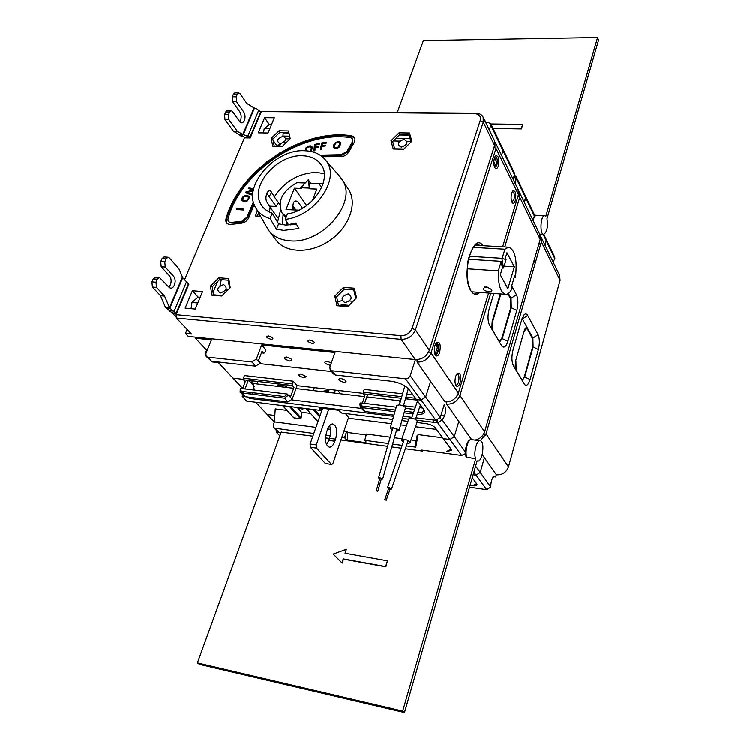 <?xml version="1.0" encoding="UTF-8"?>
<svg xmlns="http://www.w3.org/2000/svg" width="750" height="750" viewBox="0 0 750 750"><rect width="100%" height="100%" fill="white"/><g stroke="black" fill="none" stroke-linecap="round" stroke-linejoin="round"><path stroke-width="1.12" d="M251.934 381.619L252.103 383.869M257.512 381.422L257.7 384.009M274.35 422.025L267.244 414.478L274.828 415.463L267.244 414.478L255.703 402.244M280.312 386.681L278.353 384.497L277.659 386.372L278.353 384.497L277.725 383.784M266.466 385.05L268.65 385.303M416.972 436.238L418.153 434.559L415.763 447.084L415.247 445.228M415.763 447.084L406.35 445.884M402.188 445.331L392.597 444.037M388.397 443.466L364.762 440.287L366.45 434.006L390.197 437.137M394.406 437.7L401.897 438.684M410.991 439.894L415.669 440.512M315.938 427.322L274.416 421.837L273.319 424.828L273.694 427.509L275.072 428.212L313.8 433.425M327.722 428.888L330.525 429.253M343.941 431.025L346.988 431.428L347.55 432.422L365.756 434.831L365.409 438.337M345.787 433.809L344.513 437.559L345.825 439.069L345.787 433.809L346.988 431.428M344.513 437.559L341.841 437.203M330.225 435.637L325.837 435.047M306.422 408.6L313.538 409.847L306.459 408.834L316.762 420.272M317.278 420.863L318.169 420.975M348.319 418.163L391.481 423.647M400.65 424.809L406.462 425.55M415.519 426.703L436.462 429.356M442.678 437.747L418.153 434.559M366.45 434.006L365.756 434.831M274.416 421.837L275.25 408.881L286.988 410.372M282.825 405.637L289.828 406.866L282.891 405.881L293.447 417.281M293.953 417.834L300.525 418.688L301.153 417.975L301.528 412.219L310.472 413.353M313.181 409.444L314.184 409.575L313.538 409.847L319.641 416.794M320.822 410.4L321.572 411.272M297.253 407.447L301.528 412.219M297.384 407.597L302.784 409.191L303.684 408.253M348.591 417.366L345.431 413.484M289.462 406.472L290.475 406.594L289.828 406.866L300.525 418.688M276.938 430.931L276.45 432.262L280.912 432.872L277.913 431.953L273.759 427.575M365.578 441.244L365.831 442.613L347.644 440.147L345.825 439.069M365.831 442.613L366.047 441.806L364.762 440.287M416.981 422.456L426.112 423.6C430.331 424.312 433.387 425.7 435.281 427.753L451.097 449.119L451.453 450.366L446.859 451.341M443.297 438.591L449.953 439.453L454.284 436.594L458.841 421.388L454.284 436.594L449.953 439.453L443.297 438.591M465.431 453.591L461.644 455.419L421.791 450.019L422.578 451.041L405.375 448.706M401.212 448.134L391.8 446.859M387.591 446.288L340.903 439.95M329.475 438.394L325.519 437.859M312.844 436.134L281.212 432.056M451.097 449.119L446.887 451.275M515.447 184.031L516.122 177.994L525.741 198.038L525.675 196.509L524.391 202.537L525.741 198.038L534.666 216.647M331.734 464.466L325.284 463.369L331.781 464.475L333.019 463.125L348.619 417.281M331.388 464.259L316.491 448.05L316.294 444.853L328.781 409.031M334.35 393.056L335.381 390.094M337.819 390.384L340.641 393.797M334.884 441.188C333.422 445.144 331.594 447.131 329.4 447.141C325.519 445.275 324.6 440.194 326.653 431.897L327.384 429.778C328.847 425.878 330.656 423.919 332.812 423.909C336.703 425.766 337.631 430.819 335.606 439.088L334.884 441.188L328.791 440.353L326.541 444.562M329.587 425.663C331.012 429.281 330.994 433.481 329.513 438.263L328.791 440.353M325.284 463.369L310.294 447.178L310.087 443.991L322.631 408.272M328.228 392.334L329.259 389.381M498.45 340.35L492.881 330.413L492.628 321.731L500.887 294.019M507.844 293.841L510.328 298.359M510.806 307.697L501.938 338.006M436.069 420.281L438.534 422.794M242.653 388.387L232.988 378.131L243.478 379.359L232.988 378.131L218.381 362.634L212.55 361.988L211.912 361.312M254.419 386.372L248.906 380.419M422.747 408.009L419.531 407.625M415.406 407.128L403.509 405.703M440.147 417.816L441.984 420.347M293.597 417.619L282.787 405.637M251.531 392.541L250.153 393.938M418.041 411.947L421.491 412.359M316.913 420.628L306.356 408.591M248.316 380.344L245.034 388.941L248.316 380.344M244.003 391.622L243.431 393.122L244.003 391.622M242.738 394.931L242.213 396.309L246.797 401.119L320.916 410.419L321.703 408.15M320.841 408.047L319.5 408.788L319.575 407.887L338.409 410.231L341.709 413.025L392.691 419.409M401.859 420.562L407.934 421.322M516.131 178.003L516.075 176.466L514.603 175.247M416.531 420.141L437.747 422.784L442.172 419.859C445.688 415.35 446.409 410.175 444.328 404.316L440.334 417.328L435.9 420.262L416.016 417.806M319.5 408.788L320.916 410.419M242.213 396.309L248.091 397.041L249.356 398.381L249.787 397.247M393.591 416.288L249.356 398.381M402.469 418.397L408.684 419.166M361.725 408.459L291.825 399.881M366.778 396.881L399.253 400.716L400.059 402.656M252.178 394.191L253.303 392.756M254.288 390.056L253.238 383.484L293.672 388.256M296.034 388.538L364.575 396.628M432.581 422.147L434.522 420.094M251.016 382.697L253.238 380.925M539.784 234.403L540.197 239.438L484.631 431.728C483.038 436.247 479.812 439.022 474.956 440.034M471.666 439.613L446.709 404.156C453.084 404.269 457.491 401.353 459.938 395.4L490.781 293.269M504.759 246.975L519.759 197.316L519.572 192.562L518.663 191.109M511.706 285.947L516.469 294.75C518.25 298.931 518.372 304.163 516.844 310.425L507.891 341.325C506.091 346.697 504.113 348.319 501.928 346.172L489.647 325.453C487.669 321.159 487.509 315.703 489.169 309.084L493.856 293.494M499.5 342.122L502.256 338.634L511.294 307.744L511.059 298.331L508.397 293.494M500.372 293.981L492.188 321.441L491.747 329.006M446.709 404.156L446.625 401.934M493.612 476.644L495.666 476.934L494.662 476.25C492.216 477.169 490.912 480.731 490.753 486.947L486.703 489.637L469.537 487.116M496.312 474.628L495.666 476.934M531.3 270.244L533.166 270.366M314.344 387.638L313.303 390.572M322.022 391.603L329.184 389.616M436.622 342.975L438.103 345.347M293.691 387.037L293.259 388.209L293.691 387.037M299.644 407.747L299.709 408.769M475.613 466.059L480.206 472.397L484.406 457.716L480.206 472.397L476.081 475.125L480.206 472.397L490.753 486.947M545.166 245.55L546.281 239.55L545.166 245.55M554.738 257.213L554.878 258.834L553.059 261.891M470.072 485.259L472.566 485.691L470.053 485.325M472.566 485.691C476.241 486.084 477.647 485.447 476.756 483.787L472.256 477.703M473.119 474.703L476.081 475.125L473.119 474.703M440.934 415.397L444.647 415.894M476.644 483.628L472.584 485.625M477.037 484.95L475.631 484.744M533.466 262.725L535.397 261.619M325.847 392.053L328.538 391.453M328.828 390.619L324.272 391.866M526.819 327.703L526.641 328.312M435.516 344.109L437.353 347.531M438.113 349.884L438.328 350.869M437.803 346.209L436.106 343.106M525.506 328.2L527.503 329.269L532.547 338.738L532.744 346.903L524.484 376.181C523.5 379.191 522.45 379.997 521.344 378.6L516 370.041M515.541 361.275L524.016 331.519M279.853 386.166L281.203 385.416L286.697 386.062L286.791 387.441M276.45 432.262L279.844 435.825M484.012 433.35L485.437 435.441M535.584 261.994L534.375 259.584M284.672 387.197L286.697 386.062M559.622 275.484L560.072 280.406L508.481 466.828C506.344 472.378 502.331 475.031 496.425 474.797L482.213 454.603M480.384 440.747L486.056 433.828L541.378 241.884L541.153 237.244L540.328 235.884M530.062 379.509C528.394 384.769 526.556 386.419 524.569 384.478L513.394 365.634C511.603 361.697 511.472 356.531 513.009 350.138L521.822 319.453L524.138 314.766C525.487 313.472 526.669 313.716 527.7 315.506L538.078 334.678C539.7 338.541 539.803 343.5 538.387 349.556L530.062 379.509L524.709 376.988L533.1 347.034L532.903 338.1L527.663 328.547C526.453 326.869 525.291 327.675 524.184 330.956L515.531 361.312L515.1 368.522M522.169 380.475L524.709 376.988M522.103 318.544L527.663 328.547M539.212 242.85L540.403 245.278M485.766 122.587L488.578 122.625L490.931 123.947L522.647 124.369L521.362 128.513L492.909 128.091M489.45 130.219L490.931 123.947L503.053 149.278L501.647 155.466L502.997 149.156L514.631 173.438L513.281 179.55M261.45 352.875L263.925 353.137L262.125 351.094L258.506 360.591L260.316 362.625L260.072 363.272L255.694 366.169L251.934 361.997L256.331 359.081L261.694 345.038L334.997 352.538L329.869 367.031L330.178 369.778L332.025 370.763L405.947 378.834L408.384 378.066L410.072 376.106L415.425 359.597M251.934 361.997L207.628 357.141L211.547 361.266L206.241 356.512M195.834 337.219L195.403 338.259L211.397 339.891L205.875 353.625L206.175 356.438L207.628 357.141M236.728 222.6L237.037 221.822L236.728 222.6M258.216 170.287L258.984 168.422L258.216 170.287M266.616 161.981L267.394 162.009L267.769 161.091M280.641 143.681L279.656 146.109M275.916 155.325L275.344 156.741M288.084 149.213L288.572 148.003M286.716 142.144L284.137 142.088M225.581 290.138L227.925 289.922M221.297 279.694L220.003 285.834M331.594 371.512L259.913 363.637L331.594 371.512M205.716 354.103L205.003 354.028L205.622 354.684M195.403 338.259L207.075 350.634M261.694 345.038L265.922 349.884L264.862 352.669L263.925 353.137M331.331 362.897L326.934 361.294C323.316 362.156 324.422 363.516 330.244 365.372L330.45 365.391M289.791 361.022C293.241 360.169 292.087 358.828 286.341 356.991C282.919 357.853 284.072 359.194 289.791 361.022M205.003 354.028L206.578 350.109M284.194 142.088L285.225 143.588M496.988 164.794L497.081 162.787L494.559 157.65M417.206 414.347C423.45 414.581 425.7 413.025 423.975 409.688L416.494 399.534L421.116 400.078L425.672 397.069L430.622 381.3L425.672 397.069L421.116 400.078L416.494 399.534L408.984 389.363C405.206 385.209 399.272 382.491 391.191 381.216L335.503 375.028L333.656 374.044L330.272 369.891M276.45 156.009L277.013 154.622M279.609 152.991L280.472 153.478M255.694 366.169L211.547 361.266M263.372 352.509L261.656 352.331M502.134 258.422L504.909 249.253L508.594 247.2C515.1 249.797 517.388 259.838 515.466 277.331L514.688 275.859L511.425 286.884L512.212 288.347C510.281 292.284 508.181 294.3 505.894 294.394C500.616 293.053 498.103 285.216 498.366 270.891L501.244 261.366L502.378 267.984L500.306 274.866L507.872 288.759L514.369 266.859L506.962 252.759L504.994 259.303M514.275 277.247L515.466 277.331M473.316 247.406L504.909 249.253M467.259 268.819L498.366 270.891M486.262 286.95C481.462 288.647 482.409 290.306 489.084 291.938C493.631 291.141 492.694 289.481 486.262 286.95M514.369 266.859L504.103 266.194M503.541 268.059L506.081 259.631L501.881 258.347L503.541 268.059L502.378 267.984M487.978 287.316L484.716 287.072M468.544 259.303L501.244 261.366M501.881 258.347L469.303 256.331M413.156 395.006L406.762 394.275M402.6 393.788L364.2 389.363L363.253 392.166L401.775 396.647M363.319 393.366L297.094 385.622L292.162 399.197L287.972 401.972L245.147 396.675L240.131 392.184L241.556 392.887L284.522 398.147L288.966 394.725L290.634 396.6L293.991 387.384L292.331 385.5L243.506 379.781L243.384 378.216L292.228 383.897L292.331 385.5M243.384 378.216L244.406 375.553L293.222 381.188L297.094 385.622M344.006 382.341C347.616 381.562 346.556 380.259 340.828 378.422C337.238 379.209 338.297 380.512 344.006 382.341M304.153 377.822C298.547 376.022 297.441 374.728 300.844 373.941L306.225 376.556L304.153 377.822L304.097 376.847L305.934 376.181M494.316 166.434L494.784 167.372M405.947 397.134L415.547 398.25M293.222 381.188L292.228 383.897M240.253 389.044L240.131 392.184M243.506 379.781L245.241 381.647L242.559 388.641M401.325 398.25L363.347 393.806L363.253 392.166M363.347 393.806L364.875 395.728L362.391 403.087M360.469 403.744L360.131 403.322L359.906 403.969L360.244 406.65L362.044 407.625L394.922 411.647M363.122 407.756L363.647 406.191M364.603 403.35L367.641 394.312M393.938 415.078L365.212 411.525L363.422 410.541L360.244 406.65M404.062 412.772L413.072 413.869M411.891 417.3L403.087 416.203M478.678 292.359L478.275 293.653M475.828 294.366L476.494 292.191M417.778 412.697C422.381 412.744 424.322 411.562 423.572 409.134M416.887 400.069L405.487 398.738M496.238 166.622L493.819 161.719M395.381 410.044L361.95 405.975L360.534 403.538L360.75 402.891L396.206 407.166M405.347 408.272L414.628 409.387M413.625 412.266L404.522 411.159M287.456 394.05L284.419 396.544L241.434 391.312L240.262 389.006L240.497 388.387L287.456 394.05M488.644 293.1L458.363 393.084C455.906 399.047 451.491 401.981 445.097 401.869L417.122 362.119C423.769 362.156 428.419 359.081 431.053 352.903L496.022 148.387L495.881 143.531L494.869 141.956M518.081 189.497L518.466 194.644L502.65 246.853M480.478 245.578L477.516 244.416C477.084 244.069 475.772 244.941 473.588 247.05C469.688 254.091 467.709 259.941 467.644 264.619C466.556 275.503 467.578 283.931 470.691 289.884L470.747 290.578C473.466 294.872 476.494 295.5 479.831 292.444M439.706 352.397C438.403 355.912 436.988 356.841 435.45 355.209C434.1 352.734 433.95 349.462 435.019 345.403L436.509 342.544C439.931 341.316 440.991 344.606 439.706 352.397M460.05 382.819C458.831 386.25 457.509 387.216 456.075 385.706C454.828 383.391 454.697 380.259 455.7 376.312L457.238 373.35C460.341 372.319 461.288 375.478 460.05 382.819M515.334 200.578C514.472 203.119 513.469 203.869 512.344 202.828C510.947 200.494 510.731 197.269 511.697 193.162L512.756 191.016C515.559 190.294 516.413 193.481 515.334 200.578M498.337 165.966C497.419 168.525 496.369 169.256 495.178 168.141C493.659 165.647 493.416 162.272 494.438 158.025L495.45 155.991C498.497 155.128 499.453 158.447 498.337 165.966M417.122 362.119L417.019 359.625M438.337 344.972L434.991 354.347C436.163 355.078 437.203 354.178 438.103 351.656C439.181 346.069 438.497 343.228 436.05 343.134M455.625 384.853C456.722 385.472 457.688 384.553 458.522 382.106C459.525 376.884 458.944 374.166 456.769 373.941M511.847 202.012L513.928 199.866C514.819 194.906 514.284 192.159 512.325 191.644M494.653 167.306L496.866 165.216C497.812 159.928 497.194 157.059 495.019 156.619M385.209 499.659L386.222 500.278L385.209 499.659M389.091 488.409L389.259 487.941L390.262 488.559L386.222 500.278M390.038 489.216L391.5 488.991L388.809 487.341L387.553 487.594L388.556 488.691M377.353 491.166L376.284 490.669L377.353 491.166M380.916 478.688L380.212 478.481M381.234 479.119L382.65 478.997L379.809 477.656L378.572 477.816L379.706 478.678M401.484 439.875L408.825 418.744L411.572 418.022C415.172 418.8 417.056 420.028 417.244 421.697L409.969 442.866C409.772 441.225 407.859 440.006 404.241 439.209L401.484 439.875L403.275 442.172M407.156 443.531L409.969 442.866M396.272 431.137L398.981 430.678C398.597 429.384 396.572 428.381 392.887 427.659L390.197 428.128L392.25 429.984M396.328 430.931C399.497 430.406 398.428 429.403 393.131 427.913C390.394 427.791 390.122 428.409 392.306 429.769M390.197 428.128L396.722 405.375L399.413 404.85C403.069 405.544 405.084 406.566 405.45 407.897L398.981 430.678M176.391 318.075L176.091 314.7L400.959 335.719C406.238 335.7 409.95 333.244 412.087 328.341L480.225 120.516C481.106 116.325 479.203 114.009 474.525 113.55L261.328 111.516L475.922 113.138C479.484 113.259 481.894 114.609 483.15 117.178L494.456 140.588L494.597 145.444L429.309 350.334C426.656 356.531 422.006 359.616 415.341 359.587L188.325 336.45L185.484 333.45L191.447 334.05L176.391 318.075L401.128 339.394C407.916 339.375 412.688 336.216 415.434 329.916L483.253 122.081L483.15 117.178M176.091 314.7L188.831 284.353L188.287 284.306M184.566 279.741L244.444 137.822L250.247 137.934L261.328 111.516M257.428 210.9L255.366 215.991L260.447 216.253M271.706 192.497L269.081 196.716L276.262 206.475L278.559 202.734M348.009 188.653L348.853 189.947C357.647 204.037 348.872 227.737 329.4 240.816C310.05 254.072 285.131 253.247 275.663 239.616L269.203 231.122M276.262 206.475L269.4 206.156M258.272 132.806L264.591 117.638L274.322 117.75L268.031 132.975L258.272 132.806M185.119 308.175L192.384 290.766L202.519 291.6L195.291 309.094L185.119 308.175M399.075 132.797L409.5 132.975L411.872 141.188L403.725 149.241L393.253 148.997L390.975 140.766L399.075 132.797L399.778 134.531L392.662 141.534L390.975 140.766M354.356 288.253L356.578 297.863L347.822 306.656L336.919 305.738L334.819 296.109L343.5 287.419L354.356 288.253L353.794 289.978L344.25 289.237L343.5 287.419M288.572 130.912L290.231 138.741L282.291 146.419L272.747 146.203L271.191 138.356L279.066 130.753L288.572 130.912L288.103 132.553L279.75 132.403L279.066 130.753M228.3 280.238L219.647 279.572L212.231 286.837L213.412 294.844L222.094 295.575L221.7 296.034L211.819 295.209L210.488 286.097L218.925 277.828L228.769 278.588L230.203 287.681L229.556 288.234L228.3 280.238L228.769 278.588M221.7 296.034L230.203 287.681M322.228 156.684L340.031 156.6C343.659 156.778 346.566 155.241 348.759 152.006L354.178 142.528C355.819 138.872 354.844 136.603 351.262 135.712C302.334 128.091 239.166 170.1 225.984 218.925C225.319 222.637 226.941 224.484 230.85 224.447L241.481 223.256C245.25 222.534 247.8 220.434 249.131 216.975L254.166 204.506M255.947 208.275L268.35 230.006C273.141 236.503 280.378 240.122 290.044 240.853C322.359 244.331 358.059 201.994 342.272 179.841L339.328 175.969M285.3 219.394C315.975 216.159 341.55 177.394 325.406 159.9C320.569 154.106 313.641 151.041 304.622 150.731C275.166 148.781 242.513 185.869 255.441 207.375C258.431 212.869 263.297 216.619 270.028 218.606L272.184 213.197C266.897 211.406 263.072 208.294 260.681 203.85C249.787 185.559 277.603 154.041 302.644 155.747C310.247 156.037 316.097 158.606 320.184 163.481C333.703 178.059 313.181 210.309 287.438 213.956L285.3 219.394L288.441 224.681L295.781 223.078L298.95 228.534L283.744 230.409L276.478 229.238L270.028 218.606M266.869 193.012L269.081 196.716M296.409 224.156L285.806 225.15L278.597 223.866L272.184 213.197M324.244 173.634L316.528 172.425C298.809 173.034 284.738 181.209 274.331 196.941L271.416 192.009C268.219 186.947 263.738 198.038 267.197 202.5L270.141 207.403L269.484 212.119M270.141 207.403L278.034 218.025M279.862 204.516L274.331 196.941M187.125 329.466L185.484 333.45M282.947 136.022L289.678 136.153M321.141 136.753L325.378 136.828M396.066 138.188L410.025 138.45M352.884 301.303L349.613 301.031M342 300.506L337.753 302.091M213.066 292.528L217.509 281.663M241.894 222.019L242.213 221.241M274.012 157.641L274.594 156.206M278.7 146.091L279.403 144.356M285.9 138.778L290.1 138.863M310.575 139.275L313.425 139.331M393.253 140.944L399.694 141.075M407.1 141.225L410.85 141.3M339.966 305.475L341.831 304.772L348.844 305.363M271.341 339.441C274.191 338.663 273.197 337.5 268.35 335.944C265.509 336.731 266.503 337.903 271.341 339.441M312.544 343.556C315.562 342.769 314.606 341.597 309.675 340.012C306.675 340.809 307.631 341.981 312.544 343.556M283.172 132.881L289.012 132.984M399.337 134.953L409.069 135.131M278.597 223.866L276.478 229.238M264.591 117.638L269.381 124.622M192.384 290.766L198.056 297.094L200.175 297.272M277.087 146.053L273.038 140.203M277.266 146.053L280.238 143.7M282.928 136.247L283.2 132.459M392.662 141.534L394.659 148.772L403.866 148.987L411.872 141.188M411.028 141.909L408.938 134.691L409.5 132.975M408.938 134.691L399.778 134.531M394.659 148.772L393.253 148.997M344.25 289.237L336.619 296.887L334.819 296.109M336.619 296.887L338.466 305.353L336.919 305.738M338.466 305.353L348.056 306.159L347.822 306.656M348.056 306.159L356.578 297.863M355.744 298.434L353.794 289.978M279.75 132.403L272.812 139.088L271.191 138.356M272.812 139.088L274.2 145.988L272.747 146.203M274.2 145.988L282.544 146.175M219.647 279.572L218.925 277.828M212.231 286.837L210.488 286.097M213.412 294.844L211.819 295.209M334.603 145.031L336.169 142.894L338.175 142.275L339.862 143.606L338.147 147.037L336.084 147.694L334.575 146.962L334.603 145.031M253.425 202.012L247.031 217.097L241.941 221.278L231.309 222.469C228.703 222.497 227.616 221.269 228.056 218.794C240.872 171.15 302.578 130.116 350.297 137.597C352.678 138.197 353.325 139.716 352.228 142.144L346.809 151.622L340.997 154.678L320.128 155.147M243.347 210.028L243.741 209.119L236.803 208.622L236.4 209.522L243.347 210.028M243.694 201.703L247.387 200.878L249.422 197.587L248.963 196.153L245.531 195.3L243.675 196.144L242.25 197.7L241.753 200.213L243.694 201.703M253.547 189.328L249.141 187.669L248.55 188.475L253.172 190.228L246.084 191.841L245.447 192.713L251.334 194.963L251.934 194.147L247.303 192.375L253.209 191.044M310.866 151.434L312.431 148.144L311.925 146.606L310.594 145.847L308.691 146.006L306.094 147.675L305.175 150.741M313.894 150.919L314.906 150.703L315.169 147.759L318.75 146.991L318.816 146.231L315.234 147L315.413 145.003L319.547 144.113L319.613 143.344L314.475 144.459L313.894 150.919M320.419 149.541L321.422 149.4L321.984 146.4L325.538 145.903L325.678 145.125L322.134 145.622L322.519 143.578L326.616 143.006L326.766 142.228L321.666 142.941L320.419 149.541M333.619 144.994L333.384 146.681L334.134 147.956L337.725 148.088L339.469 146.897L340.875 143.259L340.106 142.003L338.466 141.516L335.587 142.406L333.619 144.994M236.728 209.55L237.009 208.894L243.637 209.362M242.156 200.897L242.456 197.972L243.891 196.416L245.738 195.581L249.15 196.406M242.925 200.166L244.462 201.075L246.675 200.869L248.316 199.406L248.334 197.109M245.766 192.834L246.3 192.112L253.294 190.528M248.869 188.597L249.347 187.941L253.509 189.516M247.838 192.581L251.822 194.297M305.344 150.75L306.281 147.966L308.878 146.287L310.791 146.128L312.113 146.888M310.406 151.341L311.578 148.744L311.137 147.403M314.119 150.872L314.662 144.741L319.584 143.681M315.459 146.953L318.788 146.569M320.663 149.503L321.853 143.231L326.7 142.556M322.378 145.584L325.622 145.444M333.769 147.609L333.797 145.284L335.775 142.697L338.644 141.806L340.688 142.669M334.688 147.122L336.272 147.984L338.334 147.328L339.806 145.341L339.741 143.138M226.856 223.303L226.519 219.6C239.681 170.784 302.812 128.812 351.713 136.444L354.666 137.991M228.75 221.803L231.844 223.144L242.466 221.953L247.556 217.772L253.716 203.109M321.066 155.794L341.456 155.409L347.269 152.344L352.688 142.875L352.613 139.247M244.256 200.803L242.616 199.631L244.012 196.762L246.919 196.228L248.428 197.334L248.109 199.134L246.459 200.597L244.256 200.803M306.291 150.806L306.891 147.872L310.078 146.616L311.391 148.453L309.956 151.256M286.688 221.728L286.153 225.169M294.094 207.544L292.809 209.138M294.075 224.625L294.122 223.547M301.556 208.847L302.372 208.05M282.262 224.756L283.134 214.434M277.584 222.197L280.594 210.066M317.653 183.469L323.278 183.272M321.816 187.369L318.722 183.506L309.103 183.141L309.862 188.822L316.847 189.103L312.347 200.812M292.856 223.856L293.484 224.728M305.259 183L296.869 182.691C282.113 191.381 277.181 201.478 282.075 212.991L286.312 216.834M292.697 205.584L295.894 210.047M300.816 187.762L309.366 188.1L308.25 179.784L300.816 187.762L301.322 188.484L294.422 188.212L286.022 209.569L298.941 210.188M309.366 188.1L309.862 188.822M308.25 179.784L310.594 183.197M294.422 188.212L306.656 205.594M302.541 208.284L297.787 201.6C294.056 199.716 292.462 202.491 292.997 209.906M295.763 224.297L295.031 223.294M257.316 216.094L258.628 213.038M404.053 139.303C408.722 142.022 407.794 144.628 401.269 147.122C396.609 144.394 397.538 141.788 404.053 139.303M223.678 284.644C227.831 287.859 226.697 290.653 220.275 293.025C216.141 289.8 217.275 287.006 223.678 284.644M186.516 281.822L173.991 311.588L169.838 308.222L182.719 277.753L188.447 283.922L176.147 313.228L173.991 311.588L171.684 312.525L165.45 307.331L160.509 295.753L152.391 287.091L151.922 281.906L156 282.234L156.469 287.428L164.559 296.109L160.509 295.753M171.825 310.322L169.528 311.269M164.147 256.988L162 258.684L160.734 261.609L164.794 261.909L165.244 267.075L161.184 266.775L160.734 261.609M161.184 266.775L169.603 276.056C171.328 278.438 171.591 281.381 170.372 284.869L168.825 287.119M151.922 281.906L153.216 278.925L155.438 277.181M165.244 267.075L173.634 276.366C175.359 278.756 175.612 281.7 174.394 285.197C172.809 288.3 171 288.994 168.975 287.278L159.356 277.481L157.284 279.253L156 282.234M182.025 278.062L182.719 277.753L178.866 268.697L169.219 257.859L168.047 257.259L166.059 258.966L164.794 261.909M182.372 277.228L169.481 307.697L164.559 296.109M167.541 309.169L169.838 308.222L169.481 307.697L165.45 307.331M172.378 312.244L172.116 312.853L176.325 317.316M172.116 312.853L176.541 313.641M254.044 107.859L242.794 134.438L238.912 134.362L233.475 131.269L224.963 119.503L224.588 114.506L225.722 111.9L227.213 110.559L231.131 110.597L232.425 111.366L239.681 121.556C241.425 123.534 242.991 123.188 244.378 120.516C245.447 117.394 245.241 114.553 243.759 111.994L236.578 101.747L232.669 101.719L232.303 96.75L233.419 94.181L234.853 92.869L238.753 92.878L240.066 93.666L246.816 103.416L254.044 107.859L256.828 108.825L260.625 111.947L249.919 137.475L249.066 136.519L243.253 134.625L254.484 108.047L253.781 108.478M258.759 110.156L247.847 136.088L245.494 137.428L240.909 135.975L238.912 134.362M232.669 101.719L239.878 111.956C241.359 114.516 241.566 117.347 240.497 120.459L239.784 121.697M238.753 92.878L237.328 94.191L236.213 96.759L236.578 101.747M231.131 110.597L229.65 111.947L228.525 114.553L228.891 119.559L237.375 131.334L233.475 131.269M240.909 135.975L243.253 134.625L237.375 131.334M259.509 115.866L259.181 115.397M246.197 137.025L246.375 137.859M260.953 112.416L260.625 111.947M475.669 458.775L402.666 711.038L404.475 712.5L477.131 460.809L477.769 461.016C482.728 461.878 485.194 440.597 480.131 440.7C476.616 439.969 473.316 453.244 475.669 458.775L466.116 456.975M344.7 437.016L345.656 437.147M402.666 711.038L197.381 662.869L281.278 431.85M341.897 562.791L333.197 554.034L346.303 549.234L345.028 553.181L387.413 560.775L385.631 566.531L343.181 558.825L342.169 563.062L343.463 559.097L385.894 566.794L387.347 560.981M345.366 553.237L346.172 549.656M197.381 662.869L199.631 664.35L404.475 712.5M546.994 218.803L598.538 40.219L597.581 37.5L545.831 216.328L544.65 215.719C540.422 215.372 539.531 234.966 543.797 234.384C547.05 232.069 548.119 226.875 546.994 218.803M397.303 112.397L423.394 40.556L597.581 37.5M493.088 128.466L521.531 128.897L522.525 124.753M485.597 122.25L485.522 121.556M485.119 121.256L485.691 121.022L485.419 121.866M263.475 132.9L264.216 128.578L269.812 128.663M264.216 128.578L269.475 124.566L271.5 124.594M191.062 308.709L191.972 302.503L197.803 303.019M191.972 302.503L198.066 297.084M283.153 136.247C287.25 138.834 286.247 141.319 280.125 143.7C276.047 141.103 277.059 138.619 283.153 136.247M442.969 419.119L441.131 419.175M348.206 293.916C352.997 297.328 351.947 300.272 345.056 302.756C340.294 299.334 341.344 296.381 348.206 293.916M314.634 409.631L320.006 415.753M290.925 406.659L301.153 417.975M279.291 432.656L275.072 428.212M437.747 422.784L461.644 455.419M347.55 432.422L347.644 440.147M442.162 419.85L465.375 451.913M329.513 438.263L335.606 439.088M310.294 447.178L316.491 448.05M310.087 443.991L316.294 444.853M498.591 340.087C499.8 341.634 500.944 340.866 502.013 337.762M510.881 307.444L510.666 298.969M437.306 421.172L436.837 422.672M437.541 421.444L437.213 420.188M514.312 176.184L516.112 179.934M457.856 394.434L459.938 395.4L484.631 431.728M540.197 239.438L519.759 197.316L517.931 196.387M507.891 341.325L502.256 338.634M516.469 294.75L511.059 298.331M516.844 310.425L511.294 307.744M543.15 234.347L554.878 258.834M473.869 472.106L486.703 489.637M535.116 261.056L533.531 262.509M515.934 361.556L516.131 369.788M527.531 329.625C526.444 328.116 525.403 328.847 524.409 331.809M524.484 376.181L532.725 346.781M486.056 433.828L508.481 466.828M560.072 280.406L541.378 241.884M527.7 315.506L522.413 319.003M538.078 334.678L532.903 338.1M538.387 349.556L533.1 347.034M410.212 375.722L440.334 417.328M490.969 125.522L514.678 174.984M332.025 370.763L335.503 375.028M405.544 378.816L435.9 420.262M260.072 363.272L256.331 359.081M241.594 391.331L243.272 393.103M292.162 399.197L288.731 395.353M359.906 403.969L360.441 404.634M361.425 405.844L362.972 407.747M362.044 407.625L365.212 411.525M287.972 401.972L284.522 398.147M241.556 392.887L245.147 396.675M518.466 194.644L496.022 148.387L493.987 147.347M428.719 351.806L431.053 352.903L458.363 393.084M470.747 290.578C460.734 275.259 473.072 231.047 483 245.719M400.959 335.719L401.128 339.394L415.341 359.587M412.087 328.341L415.434 329.916L429.309 350.334M480.225 120.516L483.253 122.081L494.597 145.444M474.525 113.55L475.922 113.138M153.216 278.925L157.284 279.253M162 258.684L166.059 258.966M152.391 287.091L156.469 287.428M232.303 96.75L236.213 96.759M233.419 94.181L237.328 94.191M225.722 111.9L229.65 111.947M224.588 114.506L228.525 114.553M224.963 119.503L228.891 119.559M471.534 439.594L471.366 439.575C467.812 438.834 464.494 452.062 466.875 457.575M536.587 215.344L536.4 215.334C535.031 215.531 533.953 217.312 533.147 220.678M415.106 446.025L417.169 435.338M516.075 176.466L534.909 215.784M499.163 341.55L502.031 337.903M510.909 307.594L510.637 298.603M539.972 234.797L519.572 192.562M543.806 234.384L554.803 257.334M559.809 275.869L541.153 237.244M475.369 245.278L508.594 247.2M471.581 291.825L505.388 294.356M518.278 189.891L495.881 143.531M438.675 348.225L436.584 354.291M388.781 488.034L384.731 499.753M417.544 400.959L411.637 418.031M404.297 439.219L387.553 487.594M420.459 404.916L415.481 419.372M408.178 440.578L391.5 488.991M381.375 478.631L377.822 491.109M379.847 478.181L376.284 490.669M408.366 388.622L403.425 406.003M396.872 429.037L382.65 478.997M404.859 385.856L399.431 404.85M392.85 427.884L378.572 477.816M348.853 189.947L342.272 179.841M325.406 159.9L340.547 177.366M260.681 203.85L261.112 204.628M321.853 187.275L321.262 186.403M290.925 225.047L290.428 224.372M285.816 218.091L282.525 213.609M163.997 256.978L168.047 257.259M155.287 277.162L159.356 277.481M477.103 460.922L477.609 460.988M466.097 456.919C464.812 452.484 465.347 447.553 467.7 442.125C469.509 439.838 470.738 438.984 471.366 439.575L480.131 440.7M539.663 234.169L543.619 234.375M532.706 219.759C534.075 216.244 535.312 214.772 536.4 215.334L544.65 215.719"/></g></svg>
